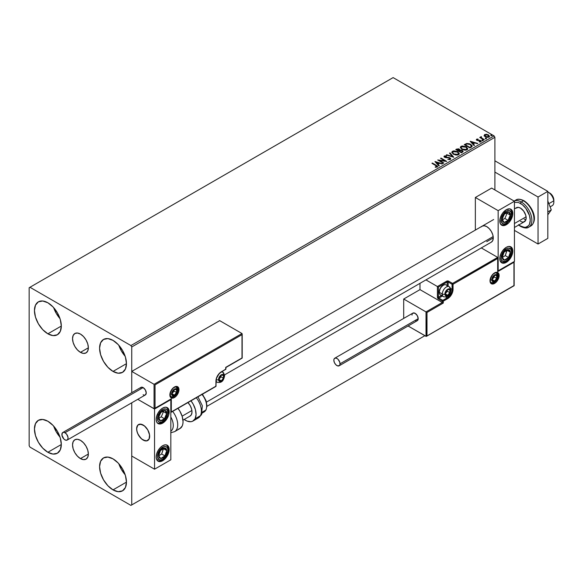 <?xml version="1.0" encoding="UTF-8"?>
<svg xmlns="http://www.w3.org/2000/svg" width="583" height="583" viewBox="0 0 583 583"><rect width="100%" height="100%" fill="white"/><g stroke="black" fill="none" stroke-linecap="round" stroke-linejoin="round"><path stroke-width="0.87" d="M80.447 352.351A11.194 6.464 60 0 1 73.137 342.483A11.194 6.464 60 0 1 74.85 333.52A11.194 6.464 60 0 1 80.447 334.074L83.478 336.515L86.044 339.976L87.756 343.934L88.361 347.781L80.447 352.351L77.415 349.902L74.85 346.44L73.137 342.483L72.532 338.643L73.137 335.495L74.85 333.52L77.415 333.017L80.447 334.074A11.194 6.464 60 0 1 87.756 343.934A11.194 6.464 60 0 1 86.044 352.904L83.478 353.4L80.447 352.351L88.361 347.781L87.756 350.93L86.044 352.904A11.194 6.464 60 0 1 80.447 352.351M80.447 458.595A11.194 6.464 60 0 1 73.137 448.728A11.194 6.464 60 0 1 74.85 439.764A11.194 6.464 60 0 1 80.447 440.318L83.478 442.759L86.044 446.221L87.756 450.178L88.361 454.026L80.447 458.595L77.415 456.146L74.85 452.685L73.137 448.728L72.532 444.887L73.137 441.739L74.85 439.764L77.415 439.261L80.447 440.318A11.194 6.464 60 0 1 87.756 450.178A11.194 6.464 60 0 1 86.044 459.149L83.478 459.644L80.447 458.595L88.361 454.026L87.756 457.174L86.044 459.149A11.194 6.464 60 0 1 80.447 458.595M118.808 463.711A18.999 10.968 -120 0 0 125.141 474.686L121.432 469.512L118.808 463.711M113.015 489.88A18.999 10.968 60 0 1 100.604 473.141A18.999 10.968 60 0 1 103.519 457.917A18.999 10.968 60 0 1 113.015 458.857L118.16 463.004L122.517 468.885L125.432 475.597L126.453 482.126L113.015 489.88L107.877 485.734L103.519 479.853L100.604 473.141L99.584 466.611L100.604 461.27L103.519 457.917L107.877 457.072L113.015 458.857A18.999 10.968 60 0 1 125.432 475.597A18.999 10.968 60 0 1 122.517 490.828L118.16 491.673L113.015 489.88L126.453 482.126L125.432 487.475L122.517 490.828A18.999 10.968 60 0 1 113.015 489.88M53.665 307.642A18.999 10.968 -120 0 0 59.998 318.609L56.289 313.435L53.665 307.642M47.879 333.811A18.999 10.968 60 0 1 35.468 317.065A18.999 10.968 60 0 1 38.376 301.841A18.999 10.968 60 0 1 47.879 302.781L53.017 306.928L57.374 312.809L60.289 319.528L61.31 326.05L47.879 333.811L42.734 329.657L38.376 323.776L35.468 317.065L34.441 310.535L35.468 305.193L38.376 301.841L42.734 300.996L47.879 302.781A18.999 10.968 60 0 1 60.289 319.528A18.999 10.968 60 0 1 57.374 334.751L53.017 335.597L47.879 333.811L61.31 326.05L60.289 331.399L57.374 334.751A18.999 10.968 60 0 1 47.879 333.811M118.808 345.245A18.999 10.968 -120 0 0 125.141 356.22L121.432 351.046L118.808 345.245M113.015 371.415A18.999 10.968 60 0 1 100.604 354.675A18.999 10.968 60 0 1 103.519 339.452A18.999 10.968 60 0 1 113.015 340.392L118.16 344.538L122.517 350.419L125.432 357.131L126.453 363.661L113.015 371.415L107.877 367.268L103.519 361.387L100.604 354.675L99.584 348.146L100.604 342.797L103.519 339.452L107.877 338.599L113.015 340.392A18.999 10.968 60 0 1 125.432 357.131A18.999 10.968 60 0 1 122.517 372.355L118.16 373.207L113.015 371.415L126.453 363.661L125.432 369.003L122.517 372.355A18.999 10.968 60 0 1 113.015 371.415M53.665 426.107A18.999 10.968 -120 0 0 59.998 437.075L56.289 431.908L53.665 426.107M47.879 452.277A18.999 10.968 60 0 1 35.468 435.53A18.999 10.968 60 0 1 38.376 420.307A18.999 10.968 60 0 1 47.879 421.247L53.017 425.401L57.374 431.274L60.289 437.993L61.31 444.516L47.879 452.277L42.734 448.123L38.376 442.249L35.468 435.53L34.441 429.008L35.468 423.659L38.376 420.307L42.734 419.461L47.879 421.247A18.999 10.968 60 0 1 60.289 437.993A18.999 10.968 60 0 1 57.374 453.217L53.017 454.062L47.879 452.277L61.31 444.516L60.289 449.865L57.374 453.217A18.999 10.968 60 0 1 47.879 452.277M29.15 287.74L29.15 445.696L29.966 447.103L130.927 505.395L424.876 335.691L131.743 504.929L131.743 402.795L131.743 504.929L424.876 335.691L130.927 505.395L131.743 504.929L130.927 505.395L29.966 447.103L29.15 445.696L29.15 287.74L393.117 77.605L494.085 135.897L130.927 345.559L29.966 287.266L29.15 287.74M131.743 392.687L131.743 346.972L494.901 137.304L494.901 189.956L494.901 137.304L494.085 135.897L393.117 77.605L29.966 287.266L130.927 345.559L494.085 135.897L494.901 137.304L131.743 346.972L130.927 345.559L131.743 346.972L131.743 392.687L131.743 371.415L219.682 320.643L241.996 333.527L219.682 320.643L131.743 371.415L154.058 384.299L131.743 371.415L131.743 392.687M484.145 135.657L485.194 136.757L487.002 137.348L488.532 137.245L489.458 136.539L488.758 135.125L486.776 134.323L484.728 134.527L484.145 135.657L485.194 136.757L488.948 137.063L489.501 136.284L488.408 134.899L486.506 134.287L484.641 134.578L484.094 135.737M483.905 139.891L484.342 139.636L481.369 137.763L481.347 136.641L480.676 136.939L480.793 137.588L479.743 137.486L483.905 139.891L484.342 139.636L481.587 137.967L481.347 136.641L480.793 137.588L479.743 137.486L483.905 139.891M479.262 141.939L480.305 141.844L480.305 141.465L479.262 141.56L479.59 141.953L480.96 141.669L480.946 140.773L477.411 140.102L477.083 139.541L478.169 139.41L478.067 139.053L476.777 139.133L476.355 139.774L477.062 140.401L480.37 140.926L479.394 141.931L481.186 141.275M471.275 147.186L472.172 146.318L472.026 145.51L469.453 143.761L466.808 143.469L464.25 144.657L469.949 147.951L472.201 146.085L470.678 144.322L466.677 143.498L464.25 144.657L469.949 147.951L471.275 147.186M459.987 150.246L459.302 149.146L459.302 149.518L457.947 149.11L456.576 149.467L459.302 149.518L459.302 149.146L456.576 149.088L455.775 149.554L461.474 152.841L463.106 151.667L462.341 150.472L459.98 150.152L459.615 149.357L458.325 148.782L455.775 149.554L461.474 152.841L463.135 151.485L462.341 150.472L460.002 150.006L460.002 150.378M453.8 157.272L450.003 152.884L449.522 153.161L452.459 156.455L446.753 154.765L446.272 155.034L453.8 157.272L450.003 152.884L449.522 153.161L452.459 156.455L446.753 154.765L446.272 155.034L453.8 157.272M443.86 163.014L439.618 160.565L446.709 161.367L441.01 158.073L440.573 158.328L444.822 160.784L437.724 159.975L443.423 163.262L443.86 163.014L439.618 160.565L446.614 161.425L441.01 158.073L440.573 158.328L444.822 160.784L437.724 159.975L443.423 163.262L443.86 163.014M437.192 167.029L436.237 165.273L432.389 163.051L432.28 163.495L436.237 165.273L432.389 163.051L431.952 163.306L436.718 166.191L436.521 166.738L435.246 166.891L435.457 167.27L437.192 167.029L437.388 166.068L432.389 163.051L431.952 163.306L435.741 165.492L436.601 166.694L435.246 166.891L435.457 167.27L437.578 166.505L437.578 166.884M434.947 161.578L438.817 165.922L439.298 165.645L438.059 164.253L439.655 163.327L442.548 163.772L435.02 161.535L438.817 165.922L439.298 165.645L438.059 164.253L439.655 163.327L442.548 163.772L434.947 161.578M444.042 156.689L444.37 155.967L444.683 157.323L449.544 158.11L449.712 159.502L447.875 159.465L449.712 159.502L449.712 159.123L447.802 159.465L450.331 159.443L450.71 158.627L449.712 157.716L444.873 156.893L444.887 156.346L446.44 156.288L446.432 155.887L444.261 156.04L444.042 156.674L444.567 157.257L449.631 158.161L449.799 159.072L447.802 159.465L449.916 159.611L450.746 158.853M453.385 154.247L457.305 155.093L458.792 154.539L459.28 153.548L457.48 151.558L453.793 150.851L452.291 151.412L451.825 152.229L453.385 154.247L458.559 154.699L459.28 153.642L457.742 151.704L452.532 151.259L451.825 152.316L453.385 154.247M461.86 149.357L465.781 150.195L467.275 149.642L467.755 148.658L465.955 146.661L462.268 145.961L460.883 146.442L460.3 147.331L461.86 149.357L467.034 149.802L467.755 148.752L466.218 146.807L461.007 146.362L460.3 147.419L461.86 149.357M470.168 141.239L474.045 145.59L474.518 145.313L473.279 143.921L474.875 142.995L477.769 143.433L470.168 141.239L474.045 145.59L474.518 145.313L473.279 143.921L474.875 142.995L477.769 143.433L470.168 141.239M482.119 140.459L483.067 140.27L482.097 139.935L482.119 140.459L482.957 140.525L482.848 140.037L482.01 139.978L482.119 140.459L482.01 139.978M485.479 138.521L486.433 138.331L485.573 137.967L485.479 138.521L486.317 138.586L486.207 138.098L485.369 138.033L485.479 138.521L485.369 138.033M490.959 135.358L491.914 135.169L491.054 134.804L490.959 135.358L491.797 135.416L490.85 134.87L490.959 135.358L490.85 134.87M437.571 166.796L436.237 165.652L437.541 166.687M436.791 166.738L435.246 167.263L436.601 167.073L436.733 166.585M435.326 162.001L442.118 164.02L435.326 162.001M438.059 164.632L439.079 165.776L438.059 164.632M436.354 162.723L437.658 164.187L438.882 163.473L437.658 164.187L436.354 162.351L438.882 163.102L437.658 163.808L436.354 162.723M438.409 160.369L444.822 161.156L444.822 160.784L444.822 161.156L438.409 160.369M440.901 158.518L441.01 158.073L446.039 161.353L440.901 158.518M439.618 160.937L443.539 163.196L439.618 160.937M450.003 159.123L450.01 158.7L449.712 159.123M449.712 159.502L449.544 158.481M444.37 155.967L444.37 156.346L446.432 156.266L446.432 155.887L444.37 155.967L444.013 156.499M450.331 159.443L449.996 157.862L449.996 158.233L447.205 157.344L447.205 157.723L446.097 157.709L447.205 157.344L445.099 157.432L446.097 157.709L446.097 157.33L445.099 157.06L445.099 157.432L444.946 156.31L446.44 156.288L446.432 155.887L446.432 156.288L444.829 156.178L444.013 156.856M445.099 157.06L444.946 156.31M450.71 158.999L449.996 158.233L450.717 159.028M445.099 157.432L444.763 156.863M446.702 155.165L446.753 154.765L452.459 156.834L446.702 155.165M449.741 153.409L450.003 152.884L453.494 157.184L449.741 153.409M451.84 152.513L452.532 151.259L452.532 151.631L457.742 152.076L457.742 151.704L459.266 153.825M459.28 153.927L458.231 152.389L455.942 151.369L453.108 151.376L451.825 152.6M458.478 153.482L457.954 154.743L455.804 155.034L453.436 154.123L452.576 152.753M458.551 153.912L457.954 154.743L457.954 154.364L457.954 154.743L453.822 154.371L452.59 152.644M453.137 151.58L457.305 151.959L458.551 153.475L457.954 154.364L453.822 153.992L452.568 152.44L453.137 151.58L454.616 151.245L457.502 152.076L458.5 153.781L456.948 154.677L454.252 154.218L452.648 152.848L453.137 151.58M459.98 150.152L459.98 150.531L462.341 150.851L462.341 150.472L463.106 151.667M463.113 151.682L461.838 150.618L459.98 150.531M462.399 151.361L461.328 152.629L459.207 151.026L460.191 150.538L461.904 150.727L462.399 151.361L461.831 152.338L462.399 151.74L461.328 152.629L461.831 151.966L461.328 152.25L459.207 151.026L461.328 152.629L459.207 151.026L461.102 150.465L462.355 151.536M459.338 150.531L458.624 151.07L456.795 150.013L457.247 149.372L458.879 149.401L459.368 150.013L458.85 150.939L459.317 150.188M458.85 150.56L458.624 151.07L458.85 150.56L456.795 149.634L458.624 151.07L456.795 149.634L458.704 149.314L459.368 149.991L458.85 150.56M467.755 149.029L466.706 147.499L464.418 146.479L461.59 146.486L460.322 147.594L461.007 146.362L461.007 146.741L466.218 147.186L466.218 146.807L467.741 148.935M466.954 148.592L466.436 149.846L464.279 150.137L461.911 149.226L461.051 147.856M467.027 149.022L466.436 149.846L466.436 149.474L466.436 149.846L462.297 149.481L461.066 147.747M461.612 146.69L465.781 147.062L467.027 148.578L466.436 149.474L462.297 149.102L461.044 147.55L461.612 146.69L463.091 146.355L465.977 147.186L466.976 148.884L465.423 149.78L462.727 149.328L461.131 147.951L461.612 146.69M472.186 146.289L470.926 144.846L468.331 143.855L466.56 143.899L464.578 144.846L466.677 143.498L470.678 144.322L472.179 146.275M471.304 146.326L469.803 147.732L465.27 144.744L466.983 143.943L470.241 144.569L471.428 146.311L469.803 147.732L470.277 147.084L469.803 147.361L465.27 144.744L466.881 143.965L468.754 143.979L470.86 144.999L471.399 146.122M470.547 141.669L477.339 143.68L470.547 141.669M473.279 144.292L474.3 145.437L473.279 144.292M471.581 142.39L472.879 143.848L474.103 143.141L472.879 143.848L471.581 142.012L474.103 142.762L472.879 143.476L471.581 142.39M480.866 141.735L480.581 140.503L480.581 140.882L479.794 140.219L479.794 140.59L478.658 140.576L479.794 140.219L477.302 140.423L477.79 140.204L477.302 140.423L477.171 139.475L478.169 139.41L478.067 139.053L476.632 139.199L476.632 139.577L478.067 139.432M477.302 140.044L477.171 139.475M481.157 141.472L480.581 140.882L480.866 142.106M476.377 139.818L476.632 139.199L476.887 140.314L480.166 140.773L480.305 141.844L480.166 141.144L480.305 141.844L479.809 141.96M480.166 140.773L480.305 141.465M476.632 139.199L476.333 140M477.696 139.403L476.362 139.84M477.302 140.423L477.083 139.92M482.119 140.838L482.01 140.35L482.848 140.037L482.957 140.904M482.957 140.525L482.848 140.037M482.986 140.525L481.966 140.379M480.793 137.967L480.064 137.675L480.181 137.231L480.793 137.967L480.866 136.75L480.793 137.588M480.866 136.75L481.369 137.063L480.64 137.42M481.215 137.544L481.31 137.085M481.31 137.464L481.587 138.339L484.021 139.825L481.164 137.683M485.479 138.9L485.369 138.411L486.207 138.098L486.317 138.958M486.317 138.586L486.207 138.098M486.353 138.579L485.333 138.441M484.145 136.036L484.641 134.578L484.641 134.95L486.506 134.666L486.506 134.287L488.408 134.899L489.48 136.466M489.458 136.918L489.057 135.752L487.038 134.753L485.034 134.775L484.116 135.548M488.809 136.415L488.437 137.143L486.973 137.333L485.377 136.706L484.794 135.65M484.808 135.62L485.151 134.87L487.978 135.154L488.437 137.143L488.794 136.378L488.437 136.772L485.639 136.502L485.639 136.881L488.437 137.143L485.639 136.502L485.151 134.87L486.63 134.695L488.241 135.322L488.794 136.371M488.824 136.568L488.437 136.772M485.151 135.249L485.639 136.881L484.801 135.599L485.151 134.87M490.959 135.73L490.85 135.249L491.688 134.935L491.797 135.795M491.797 135.416L491.688 134.935M491.833 135.416L490.813 135.271M438.882 163.102L437.658 163.808L436.354 162.351L438.882 163.102M474.103 142.762L472.879 143.476L471.581 142.012L474.103 142.762M481.339 226.845L482.148 226.168A9.211 5.32 60 0 1 486.754 226.627L489.246 228.638L491.36 231.487L492.773 234.745L493.269 237.908L486.754 241.668L493.269 237.908L492.773 240.502L491.36 242.127L206.98 406.315M506.299 262.357A9.211 5.32 -60 0 1 501.693 262.809A9.211 5.32 -60 0 1 500.28 255.427A9.211 5.32 -60 0 1 506.299 247.309L508.791 246.441L511.714 247.527L512.69 249.677L512.69 252.614L511.714 255.886L508.791 260.346L506.299 262.357L502.677 263.173L500.28 261.184L499.908 257.052L500.884 253.78L502.677 250.668L506.299 247.309A9.211 5.32 -60 0 1 510.905 246.857A9.211 5.32 -60 0 1 512.319 254.239A9.211 5.32 -60 0 1 506.299 262.357L505.527 261.905L506.299 262.357M506.299 224.746A9.211 5.32 -60 0 1 501.693 225.198A9.211 5.32 -60 0 1 500.28 217.823A9.211 5.32 -60 0 1 506.299 209.705L509.914 208.882L511.714 209.916L512.69 212.066L512.69 215.003L510.905 219.886L508.791 222.735L506.299 224.746L502.677 225.57L500.28 223.573L499.908 219.448L500.884 216.169L502.677 213.057L506.299 209.705A9.211 5.32 -60 0 1 510.905 209.246A9.211 5.32 -60 0 1 512.319 216.628A9.211 5.32 -60 0 1 506.299 224.746L505.527 224.295L506.299 224.746M498.159 210.645L498.159 270.818L514.439 261.417L514.439 201.237L498.159 210.645L514.439 201.237L491.644 188.076L475.356 197.477L475.356 230.096L475.356 197.477L498.159 210.645L475.356 197.477L491.644 188.076L514.439 201.237L514.439 261.417L498.159 270.818L498.159 210.645M482.148 226.168L484.262 225.759L486.754 226.627A9.211 5.32 60 0 1 492.773 234.745A9.211 5.32 60 0 1 491.36 242.127M143.141 440.048A9.211 5.32 60 0 1 137.129 431.937A9.211 5.32 60 0 1 138.535 424.555A9.211 5.32 60 0 1 143.141 425.007L139.526 424.184L137.726 425.226L136.757 427.375L136.757 430.312L137.726 433.584L140.649 438.037L143.141 440.048L146.763 440.872L149.161 438.882L149.532 434.75L147.754 429.868L145.641 427.018L143.141 425.007A9.211 5.32 60 0 1 149.161 433.125A9.211 5.32 60 0 1 147.754 440.508A9.211 5.32 60 0 1 143.141 440.048M162.686 423.127L161.914 422.682L162.686 423.127L160.194 423.994L158.08 423.586L156.667 421.961L156.171 419.366L156.667 416.204L158.08 412.946L160.194 410.097L162.686 408.085A9.211 5.32 -60 0 1 167.292 407.626A9.211 5.32 -60 0 1 168.706 415.009A9.211 5.32 -60 0 1 162.686 423.127A9.211 5.32 -60 0 1 158.08 423.586A9.211 5.32 -60 0 1 156.667 416.204A9.211 5.32 -60 0 1 162.686 408.085L165.178 407.218L167.292 407.626L168.706 409.251L169.201 411.846L168.706 415.009L167.292 418.266L165.178 421.115L162.686 423.127M162.686 460.738L161.914 460.286L162.686 460.738L160.194 461.605L158.08 461.189L156.667 459.564L156.171 456.977L156.667 453.814L158.08 450.557L160.194 447.708L162.686 445.696A9.211 5.32 -60 0 1 167.292 445.237A9.211 5.32 -60 0 1 168.706 452.619A9.211 5.32 -60 0 1 162.686 460.738A9.211 5.32 -60 0 1 158.08 461.189A9.211 5.32 -60 0 1 156.667 453.814A9.211 5.32 -60 0 1 162.686 445.696L165.178 444.829L167.292 445.237L168.706 446.862L169.201 449.457L168.706 452.619L167.292 455.877L165.178 458.726L162.686 460.738M170.826 459.798L170.826 399.625L154.546 409.026L154.546 469.198L170.826 459.798L154.546 469.198L131.743 456.037L154.546 469.198L154.546 409.026L137.748 399.326L154.546 409.026L170.826 399.625L170.826 459.798M550.112 206.878L552.181 205.682A8.06 4.657 -120 0 0 553.77 200.829L548.865 203.656L553.77 200.829A8.06 4.657 -120 0 0 547.823 191.945A8.06 4.657 60 0 1 548.151 192.12A8.06 4.657 60 0 1 553.77 200.829L553.792 199.277A5.757 3.323 -120 0 0 549.776 193.06L552.728 196.231L553.85 200.231M514.439 223.529L526.085 216.81L514.439 223.529M149.561 434.962L149.561 434.962A9.211 5.32 60 0 1 147.754 440.508A9.211 5.32 60 0 1 141.173 438.562A9.211 5.32 60 0 1 136.728 430.101A9.211 5.32 60 0 1 138.535 424.555A9.211 5.32 60 0 1 145.116 426.501A9.211 5.32 60 0 1 149.561 434.962L147.871 430.079L144.577 426.02L140.809 424.162L137.821 425.116L136.633 428.578L137.063 431.719L138.419 434.984L141.713 439.035L145.48 440.901L147.63 440.573L149.095 439.021L149.561 434.962M182.115 416.167L191.902 410.512L182.115 416.167M206.499 402.088L493.174 236.574L206.499 402.088M553.77 200.829A8.06 4.657 60 0 1 553.85 201.995L553.85 200.115A5.757 3.323 -120 0 0 553.792 199.277L553.77 200.829M178.974 389.655A6.449 3.724 120 0 0 174.412 387.025A6.449 3.724 120 0 0 169.85 394.924A0.692 0.401 0 0 0 170.054 394.64A0.692 0.401 180 0 1 169.85 394.924L170.622 391.55L173.523 387.637L176.153 386.42L178.201 387.178L178.886 388.679L178.624 391.871L176.948 395.201L175.301 396.943L173.523 397.963L171.876 398.131L170.2 396.739L169.85 394.924A6.449 3.724 120 0 0 174.412 397.555A6.449 3.724 120 0 0 178.974 389.655A0.692 0.401 180 0 1 177.997 389.655A0.692 0.401 0 0 0 178.974 389.655M170.229 396.52C175.906 397.919 177.108 393.029 177.72 389.94A1.844 1.064 180 0 1 177.181 390.69A1.844 1.064 0 0 0 177.72 389.94A1.844 1.064 180 0 0 177.181 389.189A5.757 3.323 -60 0 0 176.387 386.857A5.757 3.323 -60 0 1 177.997 389.655A5.757 3.323 -60 0 1 175.483 395.449A5.757 3.323 -60 0 1 171.045 396.994L170.054 394.64C171.336 389.262 173.581 386.718 176.802 387.017A5.757 3.323 -60 0 1 177.997 389.655L177.997 389.655A5.757 3.323 -60 0 1 175.731 395.172A5.757 3.323 -60 0 1 171.46 397.169M170.564 399.384L154.058 408.741L154.058 384.299L241.996 333.527L154.058 384.299L154.058 408.741L137.748 399.326L154.276 408.785L171.315 398.779L171.315 411.941L215.936 386.179L216.344 378.491L219.259 373.455L225.708 369.258L225.708 367.37L241.996 357.969L241.996 334.657L155.034 384.86L155.034 408.18L155.034 384.86L241.996 334.657L242.142 358.057L225.708 367.37L225.708 369.258A0.692 0.401 0 0 0 225.912 368.973L225.912 367.494L242.193 358.086L242.193 333.972M225.708 368.689L225.708 369.258L221.307 371.801A0.692 0.401 60 0 1 221.168 372.107A0.692 0.401 -120 0 0 221.314 371.794A7.601 4.387 120 0 0 215.936 381.1A0.692 0.401 0 0 0 216.14 380.816A0.692 0.401 180 0 1 215.936 381.1L215.936 386.179L171.315 411.941L171.315 398.779L154.546 408.698M225.708 369.258L225.22 369.535A0.692 0.401 -120 0 0 225.708 369.258L225.22 369.535M215.448 386.463A0.692 0.401 -120 0 0 215.936 386.179A0.692 0.401 0 0 0 216.14 385.895A0.692 0.401 180 0 1 215.936 386.179A0.692 0.401 60 0 1 215.448 386.463M496.548 272.706A5.757 3.323 -60 0 1 498.159 275.519L498.159 275.519A5.757 3.323 -60 0 1 495.645 281.312A5.757 3.323 -60 0 1 491.207 282.857C490.871 283.039 490.543 282.259 490.216 280.503C491.498 275.118 493.743 272.582 496.964 272.88A5.757 3.323 -60 0 1 498.159 275.519A0.692 0.401 0 0 0 499.135 275.519A6.449 3.724 120 0 0 494.573 272.888A6.449 3.724 120 0 0 490.012 280.78L490.784 277.413L492.824 274.294L496.315 272.276L498.363 273.033L499.048 274.542L498.786 277.734L497.11 281.064L495.463 282.799L492.824 284.023L491.345 283.732L490.361 282.595L490.012 280.78A0.692 0.401 0 0 0 490.216 280.503A0.692 0.401 180 0 1 490.012 280.78A6.449 3.724 120 0 0 494.573 283.418A6.449 3.724 120 0 0 499.135 275.519A0.692 0.401 180 0 1 498.159 275.519A5.757 3.323 -60 0 1 495.893 281.035A5.757 3.323 -60 0 1 491.622 283.032M403.706 299.021L419.986 289.62L442.3 302.504L426.013 311.905L403.706 299.021L426.013 311.905L426.013 336.347L408.078 325.992L426.239 336.391L513.951 285.575L513.951 262.263L497.671 271.663L497.671 258.502L453.049 284.264L452.634 291.952L449.726 296.987L443.277 301.185L443.277 303.065L426.989 312.466L426.989 335.786L426.989 312.466L426.013 311.905L426.239 336.391L514.104 285.663L514.104 261.913L497.671 271.663L497.816 258.152L453.049 284.264A0.692 0.401 180 0 1 452.073 284.264L452.073 289.336L450.739 288.57L452.073 289.336A6.909 3.986 -60 0 1 447.183 297.796L445.857 297.031L447.183 297.796L442.788 300.34L438.875 298.081L442.402 296.047L438.875 298.081A0.692 0.401 120 0 0 438.387 298.926L442.3 301.185L442.3 302.504L419.986 289.62L419.986 283.331L419.986 289.62L403.706 299.021L403.706 318.413L403.706 299.021M497.671 257.373L481.31 247.928L497.671 257.373L452.561 283.411L448.648 281.159L447.146 280.984L437.41 286.515L425.94 279.898L437.41 286.515L437.49 297.709L438.387 298.926L442.3 301.185L442.3 302.504L426.013 311.905L426.989 312.466L443.277 303.065L442.3 302.504L443.277 303.065L443.277 301.185A0.692 0.401 180 0 1 442.3 301.185A0.692 0.401 -60 0 1 442.788 300.34L438.875 298.081A0.692 0.401 60 0 1 438.387 297.235L441.426 295.486L438.387 297.235A0.692 0.401 180 0 1 437.41 297.235A1.385 0.794 -120 0 0 438.387 298.926A0.692 0.401 -60 0 1 438.875 298.081A0.692 0.401 60 0 1 438.387 297.235L438.387 287.084L438.387 297.235A0.692 0.401 0 0 1 437.41 297.235L437.41 286.515L446.695 281.159A0.692 0.401 60 0 1 447.183 282.004L438.387 287.084L437.636 286.647L438.387 287.084L447.183 282.004A0.692 0.401 180 0 1 448.159 282.004L452.073 284.264L452.073 289.336A6.909 3.986 -60 0 1 447.183 297.796L442.788 300.34L442.3 301.185L443.277 301.185L442.788 300.34A0.692 0.401 60 0 1 443.277 301.185L447.671 298.649A0.692 0.401 -120 0 0 447.183 297.796A0.692 0.401 60 0 1 447.671 298.649A7.601 4.387 120 0 0 453.049 289.336A0.692 0.401 180 0 1 452.073 289.336A0.692 0.401 0 0 0 453.049 289.336L453.049 284.264A0.692 0.401 -120 0 0 452.561 283.411A0.692 0.401 60 0 1 453.049 284.264A0.692 0.401 0 0 1 452.073 284.264A0.692 0.401 -60 0 1 452.561 283.411A0.692 0.401 120 0 0 452.073 284.264L448.159 282.004L448.159 286.071L448.159 282.004A0.692 0.401 -60 0 1 448.648 281.159A1.385 0.794 0 0 0 446.695 281.159A0.692 0.401 -120 0 1 447.183 282.004A0.692 0.401 180 0 1 448.159 282.004A0.692 0.401 120 0 1 448.648 281.159L452.561 283.411L497.671 257.373L497.816 258.152L497.671 257.373M447.183 285.51L447.183 282.004L447.183 285.51M514.155 261.578L514.155 285.692L426.501 336.304M497.867 257.817L497.816 270.709M445.478 294.32L445.558 295.071A3.454 1.997 -60 0 1 445.23 293.854L445.944 295.435L447.037 295.53L448.305 294.801L450.032 291.806L449.785 289.809L448.895 289.292L447.037 290.079L445.944 291.442L445.23 293.854A3.454 1.997 -60 0 1 445.558 292.251A3.454 1.997 -60 0 1 447.671 289.62A3.454 1.997 -60 0 1 449.785 289.809A3.454 1.997 -60 0 1 449.785 292.63A3.454 1.997 -60 0 1 447.671 295.26L449.785 292.63L449.785 289.809L447.671 289.62L445.558 292.251L445.448 293.599L445.558 292.251L447.671 289.62L449.785 289.809L449.785 292.63L447.671 295.26A3.454 1.997 -60 0 1 445.558 295.071L447.671 295.26L445.456 293.985L447.671 295.26L445.558 295.071L445.478 294.32M442.41 295.056A5.757 3.323 -60 0 1 439.269 292.287L440.296 288.184L442.788 285.561A4.977 2.871 120 0 0 439.269 291.653L439.269 292.287A5.757 3.323 120 0 0 440.464 294.925L443.488 296.674A5.757 3.323 -60 0 1 442.3 294.036A5.757 3.323 120 0 0 443.903 296.856M448.837 286.523A5.757 3.323 120 0 0 444.559 288.519A5.757 3.323 120 0 0 442.3 294.036A1.844 1.064 0 0 0 444.902 294.036A3.913 2.259 -60 0 1 447.671 289.241A3.913 2.259 -60 0 1 450.44 290.844A3.913 2.259 -60 0 1 447.671 295.639A3.913 2.259 -60 0 1 444.902 294.036A1.844 1.064 180 0 1 442.3 294.036L439.269 292.287L442.3 294.036A5.757 3.323 -60 0 1 444.814 288.242A5.757 3.323 -60 0 1 449.245 286.705A5.757 3.323 -60 0 1 450.44 289.336A1.844 1.064 180 0 1 450.98 290.094A1.844 1.064 180 0 1 450.44 290.844L449.631 293.57L448.21 295.268L446.614 296.004L445.368 295.545L445.113 292.695L447.132 289.62L449.209 288.891L449.974 289.336L450.44 290.844A1.844 1.064 0 0 0 450.98 290.094L449.245 286.705L446.221 284.956A5.757 3.323 120 0 0 441.783 286.493A5.757 3.323 120 0 0 439.269 292.287A5.757 3.323 -60 0 1 443.342 285.24A5.757 3.323 -60 0 1 447.307 286.574M445.448 293.577L447.343 291.216L447.343 289.94L447.343 291.216L449.785 292.63L447.343 291.216L445.448 293.577M219.113 379.876L219.193 380.633A3.454 1.997 -60 0 1 218.873 379.409L219.587 380.99L220.68 381.085L221.941 380.356L223.427 378.185L223.427 375.365L221.941 374.905L220.68 375.641L219.193 377.806L218.873 379.409A3.454 1.997 -60 0 1 219.193 377.806A3.454 1.997 -60 0 1 221.314 375.175A3.454 1.997 -60 0 1 223.427 375.365A3.454 1.997 -60 0 1 223.427 378.185A3.454 1.997 -60 0 1 221.314 380.816L223.427 378.185L223.427 375.365L221.314 375.175L219.193 377.806L219.084 379.154L219.193 377.806L221.314 375.175L223.427 375.365L223.427 378.185L221.314 380.816A3.454 1.997 -60 0 1 219.193 380.633L221.314 380.816L219.099 379.54L221.314 380.816L219.193 380.633L219.113 379.876M221.278 372.049A5.757 3.323 -60 0 1 222.888 372.26A5.757 3.323 -60 0 1 224.083 374.898A1.844 1.064 180 0 1 224.623 375.649A1.844 1.064 180 0 1 224.083 376.399A3.913 2.259 -60 0 1 221.314 381.195A3.913 2.259 -60 0 1 218.545 379.599A1.844 1.064 180 0 1 216.41 379.795M216.22 379.73A1.844 1.064 0 0 0 218.545 379.599A3.913 2.259 -60 0 1 221.314 374.803A3.913 2.259 -60 0 1 224.083 376.399L223.617 378.447L221.853 380.823L220.25 381.566L219.011 381.1L218.596 378.943L220.25 375.656L222.852 374.454L223.617 374.891L224.083 376.399A1.844 1.064 0 0 0 224.623 375.649C224.01 378.739 222.808 383.629 217.131 382.229A5.757 3.323 -60 0 1 216.14 380.947A5.757 3.323 120 0 0 217.546 382.412M219.084 379.139L220.986 376.778L220.986 375.496L220.986 376.778L223.427 378.185L220.986 376.778L219.084 379.139M172.218 394.166L172.298 394.924A3.454 1.997 -60 0 1 171.97 393.7L172.685 395.281L173.778 395.376L175.046 394.647L176.773 391.659L176.525 389.655L175.046 389.196L173.778 389.932L172.298 392.097L171.97 393.7A3.454 1.997 -60 0 1 172.298 392.097A3.454 1.997 -60 0 1 174.412 389.466A3.454 1.997 -60 0 1 176.525 389.655A3.454 1.997 -60 0 1 176.525 392.476A3.454 1.997 -60 0 1 174.412 395.106L176.525 392.476L176.525 389.655L174.412 389.466L172.298 392.097L172.189 393.445L172.298 392.097L174.412 389.466L176.525 389.655L176.525 392.476L174.412 395.106A3.454 1.997 -60 0 1 172.298 394.924L174.412 395.106L172.196 393.831L174.412 395.106L172.298 394.924L172.218 394.166M177.181 390.69A3.913 2.259 -60 0 1 174.412 395.485A3.913 2.259 -60 0 1 171.642 393.889A1.844 1.064 180 0 1 170.076 394.188A1.844 1.064 0 0 0 171.642 393.889L172.451 391.157L173.872 389.466L175.468 388.723L176.715 389.182L176.97 392.038L174.951 395.114L173.355 395.857L172.451 395.682L171.642 393.889A3.913 2.259 -60 0 1 174.412 389.094A3.913 2.259 -60 0 1 177.181 390.69M172.189 393.43L174.084 391.069L174.084 389.787L174.084 391.069L176.525 392.476L174.084 391.069L172.189 393.43M492.38 280.029L492.46 280.78A3.454 1.997 -60 0 1 492.132 279.563L492.846 281.144L493.939 281.239L495.207 280.51L496.935 277.515L496.687 275.519L495.798 275.001L493.939 275.788L492.846 277.151L492.132 279.563A3.454 1.997 -60 0 1 492.46 277.96A3.454 1.997 -60 0 1 494.573 275.329A3.454 1.997 -60 0 1 496.687 275.519A3.454 1.997 -60 0 1 496.687 278.339A3.454 1.997 -60 0 1 494.573 280.97L496.687 278.339L496.687 275.519L494.573 275.329L492.46 277.96L492.351 279.308L494.246 276.925L494.246 275.65L494.246 276.925L496.687 278.339L494.573 280.97A3.454 1.997 -60 0 1 492.46 280.78L494.573 280.97L492.358 279.694L494.573 280.97L492.46 280.78L492.38 280.029M497.343 276.553A3.913 2.259 -60 0 1 494.573 281.349A3.913 2.259 -60 0 1 491.804 279.745A1.844 1.064 180 0 1 490.23 280.051A1.844 1.064 0 0 0 491.804 279.745L492.613 277.02L494.034 275.329L495.63 274.586L496.876 275.045L497.131 277.894L495.113 280.97L493.036 281.698L492.016 280.853L491.804 279.745A3.913 2.259 -60 0 1 494.573 274.95A3.913 2.259 -60 0 1 497.343 276.553A1.844 1.064 0 0 0 497.882 275.803A1.844 1.064 180 0 1 497.343 276.553M496.548 272.72A5.757 3.323 -60 0 1 497.343 275.045A1.844 1.064 180 0 1 497.882 275.803L496.148 272.414M492.351 279.286L494.246 276.925L496.687 278.339L496.687 275.519L494.573 275.329L492.46 277.96L492.351 279.308M509.724 216.395L510.365 215.134A5.757 3.323 -60 0 1 509.71 217.831L509.141 217.685L509.724 216.395L509.141 217.685L509.71 217.831L510.169 216.453L509.928 213.006L508.522 212.001L506.525 212.401L504.463 214.092L502.889 216.621L502.233 219.31L502.663 221.445L504.069 222.444L506.073 222.05L508.136 220.359L509.71 217.831A5.757 3.323 -60 0 1 508.136 220.359A5.757 3.323 -60 0 1 504.069 222.444A5.757 3.323 -60 0 1 502.233 219.31A5.757 3.323 -60 0 1 504.463 214.092A5.757 3.323 -60 0 1 508.522 212.001L504.463 214.092L503.238 216.628L502.233 219.31L504.069 222.444L508.136 220.359L509.141 217.685L508.136 220.359L504.069 222.444L502.233 219.31L503.238 216.628L504.463 214.092L508.522 212.001A5.757 3.323 -60 0 1 510.365 215.134L508.522 212.001L510.365 215.134L509.724 216.395M501.934 216.453A7.368 4.256 -60 0 1 509.148 210.543A7.368 4.256 -60 0 1 510.664 217.998L508.34 221.576L505.337 223.697L503.45 223.908L501.504 222.349L501.176 219.07L501.934 216.453L503.355 213.954L506.241 211.235L509.148 210.543L511.094 212.095L511.422 215.382L510.664 217.998A7.368 4.256 -60 0 1 503.45 223.908A7.368 4.256 -60 0 1 501.934 216.453L500.899 216.14L501.934 216.453M507.108 213.254L510.365 215.134L507.108 213.254L504.878 218.479L508.136 220.359L504.878 218.479L507.108 213.254M502.444 219.725L504.878 218.479L502.444 219.725M166.111 414.775L166.753 413.522A5.757 3.323 -60 0 1 166.097 416.211L165.528 416.065L166.111 414.775L165.528 416.065L166.097 416.211L166.556 414.841L166.315 411.387L164.916 410.388L162.912 410.782L160.85 412.473L159.276 415.001L158.62 417.698L159.057 419.826L160.456 420.824L162.46 420.43L164.523 418.74L166.097 416.211A5.757 3.323 -60 0 1 164.523 418.74A5.757 3.323 -60 0 1 160.456 420.824A5.757 3.323 -60 0 1 158.62 417.698A5.757 3.323 -60 0 1 160.85 412.473A5.757 3.323 -60 0 1 164.916 410.388L160.85 412.473L159.633 415.009L158.62 417.698L160.456 420.824L164.523 418.74L165.528 416.065L164.523 418.74L160.456 420.824L158.62 417.698L159.633 415.009L160.85 412.473L164.916 410.388A5.757 3.323 -60 0 1 166.753 413.522L164.916 410.388L166.753 413.522L166.111 414.775M158.321 414.834A7.368 4.256 -60 0 1 165.536 408.923A7.368 4.256 -60 0 1 167.051 416.379L164.727 419.964L161.724 422.077L159.042 422.012L157.891 420.737L157.563 417.45L158.321 414.834L160.646 411.248L163.648 409.135L166.33 409.2L167.481 410.476L167.809 413.762L167.051 416.379A7.368 4.256 -60 0 1 159.837 422.289A7.368 4.256 -60 0 1 158.321 414.834L157.286 414.52L158.321 414.834M167.19 416.043L168.429 412.196L168.13 409.674L166.658 407.349M163.495 411.634L166.753 413.522L163.495 411.634L161.265 416.86L164.523 418.74L161.265 416.86L163.495 411.634M158.831 418.113L161.265 416.86L158.831 418.113M160.208 457.764L160.85 458.471A5.757 3.323 -60 0 1 159.276 457.757L159.625 457.079L160.208 457.764L159.625 457.079L159.276 457.757L159.968 458.282L161.848 458.296L164.916 455.862L166.672 451.876L166.556 449.515L165.404 448.145L162.46 448.648L160.456 450.564L158.7 454.551L159.276 457.757A5.757 3.323 -60 0 1 158.62 455.819A5.757 3.323 -60 0 1 160.456 450.564A5.757 3.323 -60 0 1 164.523 447.955A5.757 3.323 -60 0 1 166.753 450.608A5.757 3.323 -60 0 1 164.916 455.862L166.753 450.608L164.523 447.955L160.456 450.564L158.62 455.819L159.625 457.079L158.62 455.819L160.456 450.564L164.523 447.955L166.753 450.608L164.916 455.862A5.757 3.323 -60 0 1 160.85 458.471L164.916 455.862L161.659 453.982L163.378 448.589L166.753 450.608L163.495 448.728L161.659 453.982L164.916 455.862L160.85 458.471L160.208 457.764M166.592 444.938A9.211 5.32 -60 0 1 166.84 445.201A1.844 1.472 140 0 1 167.168 445.485A1.844 1.472 140 0 1 167.051 447.401A7.368 4.256 -60 0 1 165.536 456.606A7.368 4.256 -60 0 1 158.321 459.025A1.844 1.472 140 0 1 156.944 459.885M156.834 459.9A1.844 1.472 -40 0 0 158.321 459.025A7.368 4.256 -60 0 1 159.837 449.821A7.368 4.256 -60 0 1 167.051 447.401L167.809 449.143L167.787 451.504L165.536 456.606L162.635 459.266L160.646 459.929L158.962 459.572L157.563 457.283L157.585 454.922L159.837 449.821L163.757 446.709L165.623 446.549L167.051 447.401A1.844 1.472 -40 0 0 167.168 445.485M158.678 455.891L161.659 453.982L158.678 455.891M503.821 259.377L504.463 260.091A5.757 3.323 -60 0 1 502.889 259.369L503.238 258.699L503.821 259.377L503.238 258.699L502.889 259.369L503.581 259.901L505.461 259.916L508.522 257.482L510.285 253.496L510.169 251.135L509.017 249.764L506.073 250.267L504.069 252.184L502.313 256.17L502.889 259.369A5.757 3.323 -60 0 1 502.233 257.438A5.757 3.323 -60 0 1 504.069 252.184A5.757 3.323 -60 0 1 508.136 249.575A5.757 3.323 -60 0 1 510.365 252.228A5.757 3.323 -60 0 1 508.522 257.482L510.365 252.228L508.136 249.575L504.069 252.184L502.233 257.438L503.238 258.699L502.233 257.438L504.069 252.184L508.136 249.575L510.365 252.228L508.522 257.482A5.757 3.323 -60 0 1 504.463 260.091L508.522 257.482L505.264 255.602L506.991 250.209L510.365 252.228L507.108 250.347L505.264 255.602L508.522 257.482L504.463 260.091L503.821 259.377M510.205 246.558A9.211 5.32 -60 0 1 510.446 246.82A1.844 1.472 140 0 1 510.781 247.105A1.844 1.472 140 0 1 510.664 249.021A7.368 4.256 -60 0 1 509.148 258.225A7.368 4.256 -60 0 1 501.934 260.645A1.844 1.472 140 0 1 500.549 261.505M500.447 261.519A1.844 1.472 -40 0 0 501.934 260.645A7.368 4.256 -60 0 1 503.45 251.441A7.368 4.256 -60 0 1 510.664 249.021L511.422 250.763L511.4 253.124L509.148 258.225L507.261 260.193L505.228 261.337L502.575 261.191L501.46 259.872L501.089 257.781L502.648 252.636L506.35 248.781L508.34 248.118L510.664 249.021A1.844 1.472 -40 0 0 510.781 247.105M502.291 257.511L505.264 255.602L502.291 257.511M175.556 430.946A14.969 8.643 -120 0 0 173.654 412.808M170.826 431.165A12.666 7.317 -120 0 0 170.826 416.969M178.34 429.168L179.943 428.571A14.969 8.643 -120 0 0 177.961 408.34L179.943 411.285L182.239 416.575L183.04 421.72L182.836 423.987L182.239 425.933L179.943 428.571L174.623 431.646L170.826 432.739M172.634 411.409A14.969 8.643 60 0 1 174.623 431.646M196.311 397.744A14.969 8.643 60 0 1 200.399 415.715A4.606 3.534 27.8 0 0 201.529 414.564A4.606 3.534 -152.2 0 1 200.399 415.715A14.969 8.643 -120 0 0 196.311 397.744M202.01 394.458A12.666 7.317 60 0 1 205.814 410.089A1.151 0.882 27.8 0 0 206.105 409.791A1.151 0.882 -152.2 0 1 205.814 410.089A12.666 7.317 -120 0 0 202.01 394.458M189.883 416.175L191.392 414.673A9.211 5.32 60 0 1 190.094 416.065L182.96 420.175M202.447 412.035L205.814 410.089L202.447 412.035M195.079 418.791L200.399 415.715L195.079 418.791A14.969 8.643 60 0 1 192.973 421.05A14.969 8.643 60 0 1 184.192 419.469L187.099 421.094L190.976 421.706L192.638 421.225L195.079 418.791A14.969 8.643 60 0 0 190.984 400.82L193.286 404.332L195.429 409.645L196.063 414.724L195.079 418.791M192.973 421.05L198.293 417.975A14.969 8.643 -120 0 0 200.399 415.715A14.969 8.643 60 0 1 197.324 418.405M191.392 414.673L191.996 412.166L191.603 409.047L190.284 405.775L187.966 402.561A9.211 5.32 60 0 1 191.392 414.673M202.155 413.085L204.035 412.006A12.666 7.317 -120 0 0 205.814 410.089A12.666 7.317 60 0 1 203.212 412.363M201.951 394.028L203.329 395.762M204.516 397.679L206.163 401.767L206.644 405.666M201.747 412.443A4.606 3.534 -152.2 0 1 201.529 414.564M144.329 395.143L145.335 394.953A4.373 2.529 -120 0 0 146.005 391.441A4.373 2.529 -120 0 0 143.141 387.586L64.975 432.717A4.373 2.529 60 0 1 67.832 436.572A4.373 2.529 60 0 1 67.162 440.078A4.373 2.529 60 0 1 64.975 439.866A4.373 2.529 60 0 1 62.119 436.004A4.373 2.529 60 0 1 62.789 432.499A4.373 2.529 60 0 1 64.975 432.717L143.141 387.586A4.373 2.529 -120 0 0 140.955 387.374L140.284 388.14M64.975 432.717L63.255 432.324L62.403 432.819L61.944 435.239L63.795 438.904L64.975 439.866L66.695 440.252L67.832 439.305L68.014 437.345L66.695 434.313L64.975 432.717M143.141 394.735L143.746 395.012M67.162 440.078L145.335 394.953L146.238 392.949L145.335 389.896L143.141 387.586L140.955 387.374L62.789 432.499M416.284 320.869L417.29 320.679A4.373 2.529 -120 0 0 418.193 318.675L340.027 363.799A4.373 2.529 60 0 1 339.124 365.803A4.373 2.529 60 0 1 335.75 364.63A4.373 2.529 60 0 1 333.84 360.228A4.373 2.529 60 0 1 334.744 358.224A4.373 2.529 60 0 1 338.118 359.398A4.373 2.529 60 0 1 340.027 363.799L418.193 318.675A4.373 2.529 -120 0 0 416.284 314.266A4.373 2.529 -120 0 0 412.917 313.093L412.247 313.865M333.84 360.228L334.365 362.517L335.75 364.63L337.535 365.869L339.51 365.483L339.969 364.462L339.794 362.298L338.118 359.398L336.938 358.443L335.218 358.049L334.074 358.997L333.84 360.228M339.124 365.803L417.29 320.679L418.193 318.675L417.29 315.622L415.103 313.311L412.917 313.093L334.744 358.224M412.064 314.434L412.006 315.097M415.103 320.461L415.708 320.737M547.823 200.982L551.292 209.916L547.823 211.921L551.292 209.916L547.823 214.85L551.292 209.916L547.823 200.982M494.901 160.813L547.823 191.37L547.823 238.381L538.051 244.022L514.439 230.387L538.051 244.022L547.823 238.381L547.823 191.37L538.051 197.01L538.051 244.022L538.051 197.01L494.901 172.094L538.051 197.01L547.823 191.37L494.901 160.813M514.439 208.86L516.436 207.708A8.06 4.657 60 0 1 520.466 208.102L518.287 207.344L515.729 208.291M529.699 226.481A14.969 8.643 -120 0 0 530.763 214.267A14.969 8.643 -120 0 0 521.282 201.995A14.969 8.643 60 0 1 531.062 215.185A14.969 8.643 60 0 1 528.766 227.181L530.88 225.956A14.969 8.643 -120 0 0 533.175 213.961A14.969 8.643 -120 0 0 523.396 200.771A1.151 0.663 -60 0 1 523.971 200.712A1.151 0.663 120 0 0 523.396 200.771A14.969 8.643 60 0 1 532.884 213.043A14.969 8.643 60 0 1 531.82 225.257M514.14 201.069A14.969 8.643 60 0 1 521.282 201.995L523.396 200.771L521.282 201.995A1.151 0.663 120 0 0 520.466 203.401A13.817 7.98 60 0 1 530.239 220.33A13.817 7.98 60 0 1 520.466 225.971A1.151 0.663 120 0 0 520.706 226.496A1.151 0.663 -60 0 1 520.466 225.971L518.557 224.652M528.766 227.181A14.969 8.643 60 0 1 521.282 226.437A1.151 0.663 -60 0 1 520.706 226.496C524.481 228.244 527.163 228.47 528.766 227.181M514.971 200.727A14.969 8.643 60 0 1 523.396 200.771A14.969 8.643 -120 0 0 515.911 200.027C517.551 198.737 520.233 198.963 523.971 200.712A1.151 0.663 -60 0 1 524.212 201.237L526.121 202.556M527.95 204.261L531.12 208.532L533.241 213.414M533.795 215.856L533.984 218.166M514.439 202.323L518.557 202.52L522.375 204.72L525.895 208.437L529.495 215.579L530.239 220.33L529.495 224.215L528.592 225.643L525.895 227.202L524.204 227.268L520.466 225.971M523.636 221.985L525.735 220.243L526.165 217.976L525.735 215.207L523.636 211.039L520.466 208.102A8.06 4.657 60 0 1 525.735 215.207A8.06 4.657 60 0 1 524.496 221.664A8.06 4.657 60 0 1 520.466 221.27M520.466 203.401A1.151 0.663 -60 0 1 521.282 201.995M524.212 219.106A8.06 4.657 -120 0 0 525.91 219.784M444.734 156.601L444.734 156.98M459.28 153.642L459.28 154.021M458.551 153.475L458.551 153.854M452.568 152.44L452.568 152.819M459.368 150.013L459.368 150.392M467.755 148.752L467.755 149.124M467.027 148.578L467.027 148.957M461.044 147.55L461.044 147.922M477.032 139.68L477.032 140.058M480.487 141.203L480.487 141.574M483.081 140.343L483.081 140.722M486.441 138.404L486.441 138.776M489.501 136.284L489.501 136.662M491.921 135.234L491.921 135.613M548.151 192.12L549.776 193.06M493.648 219.529L224.564 374.884M514.439 227.472L524.496 221.664M170.826 412.458L215.797 386.493L216.14 380.816C216.453 377.128 218.129 374.228 221.168 372.107L225.912 368.973M443.488 296.674C449.165 298.073 450.368 293.183 450.98 290.094M443.342 285.24L442.788 285.561M217.131 382.229L216.14 381.661M224.623 375.649L222.888 372.26L221.897 371.692M177.72 389.94L175.986 386.551M490.39 282.383C496.067 283.783 497.27 278.893 497.882 275.803M501.132 224.79L503.85 224.907L506.212 223.908L510.212 219.631L512.042 213.815L511.736 211.294L510.271 208.969M167.438 416.349L164.479 420.773L162.606 422.289L160.238 423.294L157.519 423.171M157.519 460.781L160.267 460.891L162.511 459.951L165.295 457.48L167.736 453.202L168.436 449.704L168.174 447.431L166.658 444.96M501.132 262.401L503.88 262.51L506.124 261.57L508.908 259.1L511.349 254.822L512.049 251.324L511.787 249.05L510.271 246.58M197.958 396.79L202.345 405.739L201.521 414.571L198.293 417.975M202.418 394.217L206.069 400.645L206.994 405.885L206.098 409.805L204.035 412.006M530.88 225.956C538.962 219.645 531.725 205.573 523.971 200.712M513.798 201.252L515.911 200.027M520.706 226.496L518.622 225.053"/></g></svg>
